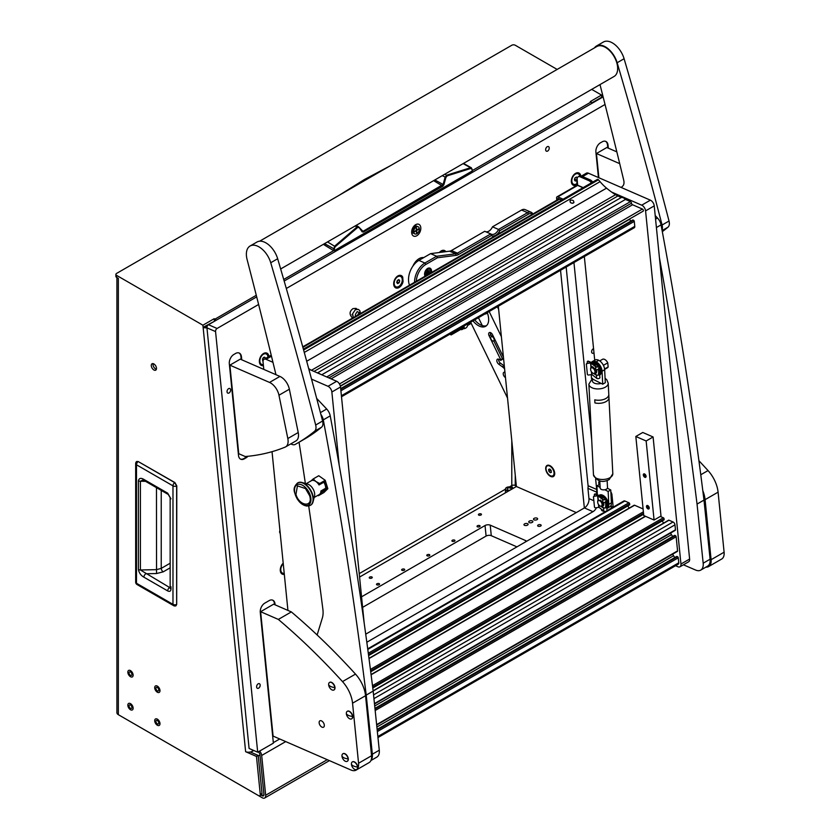 <?xml version="1.0" encoding="UTF-8"?>
<svg xmlns="http://www.w3.org/2000/svg" width="840" height="840" viewBox="0 0 840 840"><rect width="100%" height="100%" fill="white"/><g stroke="black" fill="none" stroke-linecap="round" stroke-linejoin="round"><path stroke-width="1.26" d="M158.781 723.02A2.026 1.166 -120 0 0 157.899 720.982A2.026 1.166 -120 0 0 156.334 720.447A2.026 1.166 -120 0 0 155.915 721.371A2.026 1.166 -120 0 0 156.807 723.408A2.026 1.166 -120 0 0 158.361 723.944A2.026 1.166 -120 0 0 158.781 723.02M154.707 720.668A3.738 2.163 -120 0 0 156.334 724.427A3.738 2.163 -120 0 0 159.222 725.435A3.738 2.163 -120 0 0 159.989 723.723A3.738 2.163 -120 0 0 158.361 719.964A3.738 2.163 -120 0 0 155.484 718.956A3.738 2.163 -120 0 0 154.707 720.668A3.738 2.163 -120 0 0 156.334 724.427A3.738 2.163 -120 0 0 159.222 725.435A3.738 2.163 -120 0 0 159.989 723.723A3.738 2.163 -120 0 0 158.361 719.964A3.738 2.163 -120 0 0 155.484 718.956A3.738 2.163 -120 0 0 154.707 720.668M158.781 689.997A2.026 1.166 -120 0 0 157.899 687.96A2.026 1.166 -120 0 0 156.334 687.425A2.026 1.166 -120 0 0 155.915 688.349A2.026 1.166 -120 0 0 156.807 690.385A2.026 1.166 -120 0 0 158.361 690.921A2.026 1.166 -120 0 0 158.781 689.997M154.707 687.645A3.738 2.163 -120 0 0 156.334 691.404A3.738 2.163 -120 0 0 159.222 692.412A3.738 2.163 -120 0 0 159.989 690.7A3.738 2.163 -120 0 0 158.361 686.942A3.738 2.163 -120 0 0 155.484 685.933A3.738 2.163 -120 0 0 154.707 687.645A3.738 2.163 -120 0 0 156.334 691.404A3.738 2.163 -120 0 0 159.222 692.412A3.738 2.163 -120 0 0 159.989 690.7A3.738 2.163 -120 0 0 158.361 686.942A3.738 2.163 -120 0 0 155.484 685.933A3.738 2.163 -120 0 0 154.707 687.645M131.911 674.489A2.026 1.166 -120 0 0 131.03 672.452A2.026 1.166 -120 0 0 129.476 671.916A2.026 1.166 -120 0 0 129.055 672.84A2.026 1.166 -120 0 0 129.938 674.877A2.026 1.166 -120 0 0 131.492 675.413A2.026 1.166 -120 0 0 131.911 674.489M127.838 672.137A3.738 2.163 -120 0 0 129.476 675.896A3.738 2.163 -120 0 0 132.352 676.904A3.738 2.163 -120 0 0 133.13 675.192A3.738 2.163 -120 0 0 131.492 671.423A3.738 2.163 -120 0 0 128.614 670.425A3.738 2.163 -120 0 0 127.838 672.137A3.738 2.163 -120 0 0 129.476 675.896A3.738 2.163 -120 0 0 132.352 676.904A3.738 2.163 -120 0 0 133.13 675.192A3.738 2.163 -120 0 0 131.492 671.423A3.738 2.163 -120 0 0 128.614 670.425A3.738 2.163 -120 0 0 127.838 672.137M131.911 707.511A2.026 1.166 -120 0 0 131.03 705.474A2.026 1.166 -120 0 0 129.476 704.939A2.026 1.166 -120 0 0 129.055 705.863A2.026 1.166 -120 0 0 129.938 707.9A2.026 1.166 -120 0 0 131.492 708.435A2.026 1.166 -120 0 0 131.911 707.511M127.838 705.159A3.738 2.163 -120 0 0 129.476 708.918A3.738 2.163 -120 0 0 132.352 709.926A3.738 2.163 -120 0 0 133.13 708.215A3.738 2.163 -120 0 0 131.492 704.445A3.738 2.163 -120 0 0 128.614 703.448A3.738 2.163 -120 0 0 127.838 705.159A3.738 2.163 -120 0 0 129.476 708.918A3.738 2.163 -120 0 0 132.352 709.926A3.738 2.163 -120 0 0 133.13 708.215A3.738 2.163 -120 0 0 131.492 704.445A3.738 2.163 -120 0 0 128.614 703.448A3.738 2.163 -120 0 0 127.838 705.159M510.353 489.993A2.026 1.166 180 0 1 508.263 490.077A2.026 1.166 180 0 1 507.171 489.038A2.026 1.166 180 0 1 507.759 488.219A2.026 1.166 180 0 1 509.964 487.967A2.026 1.166 180 0 1 511.214 489.038A2.026 1.166 180 0 1 510.846 489.709M508.358 491.148A3.738 2.163 180 0 1 505.449 489.038A3.738 2.163 180 0 1 506.552 487.515A3.738 2.163 180 0 1 510.227 486.969A3.738 2.163 180 0 1 512.831 488.565M156.482 368.456A3.675 2.121 -120 0 0 154.875 364.76A3.675 2.121 -120 0 0 152.04 363.772A3.675 2.121 -120 0 0 151.284 365.453A3.675 2.121 -120 0 0 152.891 369.159A3.675 2.121 -120 0 0 155.726 370.146A3.675 2.121 -120 0 0 156.482 368.456M153.132 363.647A3.675 2.121 -120 0 0 153.017 364.455A3.675 2.121 -120 0 0 156.366 369.264M202.902 325.206L116.623 275.394L116.623 277.399L118.356 278.397L118.356 714.693L258.552 795.638A2.447 1.418 -120 0 0 259.781 795.753A2.447 1.418 -120 0 0 260.284 794.63A2.447 1.418 -120 0 0 260.274 794.377L256.473 756.431L245.627 751.706L202.902 325.206L214.168 318.707L214.946 319.158A4.904 2.835 60 0 1 216.269 320.219M259.781 795.753L261.513 794.755A2.447 1.418 -120 0 0 262.017 793.632A2.447 1.418 -120 0 0 262.007 793.38L258.206 755.433L250.341 752.01M258.163 751.926A2.447 1.418 -120 0 1 259.959 754.719L263.949 794.504A2.447 1.418 -120 0 1 263.456 795.879A2.447 1.418 -120 0 1 262.227 795.753L260.998 795.05M285.716 741.594L261.681 755.465L265.671 795.249L327.264 759.686M214.798 321.069L203.112 327.338A4.904 2.468 -5.7 0 0 206.945 327.779M214.379 320.828L214.168 318.707M265.671 795.249A4.904 2.835 -120 0 1 264.684 798A4.904 2.835 -120 0 1 262.227 797.759L121.821 716.688A4.904 2.835 -120 0 0 121.821 716.688M259.99 754.992L258.258 756M116.623 275.394A2.447 1.418 0 0 1 115.899 274.397A2.447 1.418 0 0 1 116.623 273.399L511.791 45.245A2.447 1.418 0 0 1 515.256 45.245L557.151 69.426M513.219 488.344A2.447 1.418 60 0 1 511.791 485.541A2.447 1.418 180 0 1 515.256 485.541L515.256 475.146M592.368 103.079A4.904 2.835 -120 0 0 591.045 102.008L590.279 101.567L601.534 95.056L591.707 89.386M601.534 95.056L601.755 97.188L592.063 102.774M516.359 486.181L515.256 485.541M118.356 714.693A4.904 2.835 180 0 1 116.918 712.688L116.918 277.568M256.473 756.431L258.206 755.433M116.623 277.399A2.447 1.418 180 0 1 115.899 276.392L115.899 274.397M204.845 326.34A2.447 1.228 -5.7 0 0 207.123 326.498M252.41 749.9L252.536 751.212A4.904 2.468 174.3 0 1 245.627 751.706M252.536 751.212L253.775 750.498M261.681 755.465A4.904 2.835 -120 0 0 259.613 751.086M138.484 461.664L136.657 461.496L138.191 461.538L174.667 482.601A2.814 1.628 120 0 0 172.977 485.856A2.814 1.628 180 0 0 176.642 486.014L174.667 482.601L176.642 486.014L176.642 604.496L175.907 605.84L176.642 604.59M167.696 590.919L143.903 577.175C140.952 575.537 139.125 572.985 138.401 569.51L138.401 480.753C139.125 478.107 140.952 477.666 143.903 479.441L167.674 493.164L170.982 498.855A2.814 1.628 180 0 1 170.163 497.7L170.163 587.905A2.814 1.628 0 0 0 170.982 589.061C170.793 591.245 169.701 591.864 167.696 590.919A2.814 1.628 -60 0 1 169.628 587.506L140.396 569.982L140.396 481.226L142.716 480.081M167.674 493.164A2.814 1.628 120 0 0 168.263 494.456L170.163 497.7M143.903 479.441A2.814 1.628 120 0 0 144.48 480.721L168.263 494.456M138.401 480.753A2.814 1.628 -0 0 0 140.396 481.226L145.53 481.331M138.401 569.51A2.814 1.628 0 0 0 140.396 569.982L156.471 569.657L161.228 568.386L170.163 563.231M143.903 577.175A2.814 1.628 -60 0 1 145.824 573.762L156.534 573.542L163.222 571.841A2.814 1.512 60 0 1 161.228 568.386L161.228 490.392M170.163 587.58L169.628 587.506L170.163 587.328M449.862 334.205L451.132 334.94L451.132 333.48M471.23 323.526L470.883 322.749M451.132 334.94L460.824 329.343M467.596 325.427L470.883 323.526M504.609 368.897A9.807 5.659 -120 0 0 502.299 366.744L498.719 364.171A3.066 1.764 60 0 1 497.28 362.397A3.066 1.764 60 0 1 497.448 359.195A3.066 1.764 60 0 1 499.244 359.51L500.703 360.36L500.735 359.719L489.111 335.822A3.066 1.764 60 0 1 489.29 332.619A3.066 1.764 60 0 1 492.524 334.719L503.433 357.137M498.593 359.153A3.066 1.764 -120 0 0 499.013 361.399A3.066 1.764 -120 0 0 500.451 363.174L504.031 365.747L502.299 366.744M505.481 377.591L505.124 377.339A3.066 1.764 60 0 1 503.685 375.554A3.066 1.764 60 0 1 503.853 372.351A3.066 1.764 60 0 1 504.956 372.298M487.011 312.753A6.5 3.748 60 0 1 486.098 313.75L487.043 313.194A6.5 3.748 -120 0 0 487.368 312.974M486.098 313.75A6.5 3.748 60 0 1 484.775 314.044M487.231 312.627A14.71 8.495 60 0 1 485.636 326.298A14.71 8.495 60 0 1 472.994 320.849M470.631 322.214L507.538 398.076M501.386 336.672L489.153 311.524M474.726 319.851A14.71 8.495 -120 0 0 486.444 325.71M498.645 309.372L497.385 306.768M504.966 372.467A3.066 1.764 -120 0 0 505.092 373.716M490.423 332.588A3.066 1.764 -120 0 0 490.844 334.824L491.631 336.441M493.784 340.862L502.467 358.722L500.735 359.719M502.079 359.3L502.467 358.722M478.443 317.699L482.286 325.594M491.348 336.62A2.447 1.418 60 0 1 493.721 338.237A2.447 1.418 60 0 1 493.647 340.935A2.447 1.418 60 0 1 493.49 341.008A2.447 1.418 60 0 1 491.117 339.392A2.447 1.418 60 0 1 491.19 336.693A2.447 1.418 60 0 1 491.348 336.62M472.395 170.73L471.398 167.811L470.526 167.727L472.038 169.008L472.217 171.003L334.446 250.551L334.268 248.976L324.555 243.621M323.358 244.314A367.668 212.268 180 0 0 333.575 250.541L334.446 250.551M333.575 250.541L334.572 246.225L327.516 241.91M463.124 163.622L470.526 167.727L446.828 175.151L445.116 177.219L443.1 184.496L443.898 184.706L445.914 177.429L447.185 175.865L470.852 168.452L472.038 169.439M434.805 179.97A326.875 188.716 0 0 1 443.1 184.496L362.985 231.347L358.827 227.041L362.197 231.872L363.416 232.029L442.858 186.165L443.898 184.706M339.045 195.353L364.308 179.582L390.296 165.764M334.268 248.976L335.097 246.834L334.572 246.225L356.927 227.052L358.88 227.682L358.827 227.041L358.88 227.682M470.526 167.727L470.852 168.452M442.27 175.665L445.914 177.429M363.416 232.029L362.156 231.231L362.197 231.872M355.12 225.971L356.927 227.052L358.522 226.769L362.324 231.378M447.185 175.865L444.938 174.122M552.877 475.797A5.702 3.287 -120 0 0 553.046 469.529A5.702 3.287 -120 0 0 547.544 465.769A5.702 3.287 -120 0 0 547.176 465.927A5.702 3.287 -120 0 0 547.008 472.206A5.702 3.287 -120 0 0 552.51 475.965A5.702 3.287 -120 0 0 552.877 475.797L553.35 475.524A5.702 3.287 -120 0 0 554.537 472.92A5.702 3.287 -120 0 0 554.222 470.935M551.208 470.484L549.822 469.024L548.635 469.413L548.846 471.251L550.242 472.7L551.418 472.322L550.841 470.096L548.846 471.251M551.387 472.038L550.242 472.7M464.279 325.889A2.531 1.46 120 0 0 465.864 327.999L465.486 328.219A3.066 1.764 -60 0 1 463.953 328.367A3.066 1.764 -60 0 1 463.365 326.413M467.596 323.967A3.066 1.764 -60 0 1 467.649 324.461A3.066 1.764 -60 0 1 467.639 324.702M465.486 328.219L465.864 327.999A2.531 1.46 120 0 0 467.649 324.901A2.531 1.46 120 0 0 467.439 324.051M462.661 326.812A3.066 1.764 120 0 0 463.292 327.989L463.953 328.367M462.609 329.301L461.475 329.711L460.845 328.556A4.904 2.835 120 0 0 462.2 329.207M460.688 327.957A4.715 2.72 120 0 0 461.423 328.818A4.715 2.72 120 0 0 461.601 328.902M459.554 328.608L461.475 329.711M420.788 227.577A6.437 4.137 113.5 0 0 418.814 224.311A6.437 4.137 113.5 0 0 413.847 226.254A6.437 4.137 113.5 0 0 411.695 232.838A6.437 4.137 113.5 0 0 413.669 236.103A6.437 4.137 113.5 0 0 418.635 234.161A6.437 4.137 113.5 0 0 420.788 227.577M549.213 147.861A2.51 1.617 113.5 0 0 548.436 146.58A2.51 1.617 113.5 0 0 546.504 147.347A2.51 1.617 113.5 0 0 545.664 149.909A2.51 1.617 113.5 0 0 546.43 151.19A2.51 1.617 113.5 0 0 548.373 150.434A2.51 1.617 113.5 0 0 549.213 147.861M230.601 389.802A2.51 1.617 113.5 0 0 229.824 388.521A2.51 1.617 113.5 0 0 227.882 389.288A2.51 1.617 113.5 0 0 227.041 391.85A2.51 1.617 113.5 0 0 227.819 393.131A2.51 1.617 113.5 0 0 229.751 392.364A2.51 1.617 113.5 0 0 230.601 389.802M260.169 684.978A2.51 1.617 113.5 0 0 259.392 683.697A2.51 1.617 113.5 0 0 257.46 684.453A2.51 1.617 113.5 0 0 256.62 687.025A2.51 1.617 113.5 0 0 257.387 688.307A2.51 1.617 113.5 0 0 259.329 687.54A2.51 1.617 113.5 0 0 260.169 684.978M445.83 251.674A6.741 4.337 113.5 0 0 439.929 251.895A6.741 4.337 113.5 0 0 439.362 252.504M402.696 277.022A6.741 4.337 113.5 0 0 396.606 276.917A6.741 4.337 113.5 0 0 393.687 283.616A6.741 4.337 113.5 0 0 393.719 284.477A6.741 4.337 113.5 0 0 398.044 287.973A6.741 4.337 113.5 0 0 403.064 281.62L402.822 279.216A24.507 15.771 113.5 0 1 402.696 277.022L403.064 281.62M283.206 563.188A6.741 4.337 113.5 0 0 283.185 563.199A6.741 4.337 113.5 0 0 280.276 569.898A6.741 4.337 113.5 0 0 280.308 570.749A6.741 4.337 113.5 0 0 284.319 574.329M580.828 175.886A6.741 4.337 113.5 0 0 574.255 174.353A6.741 4.337 113.5 0 0 571.337 181.041A6.741 4.337 113.5 0 0 571.368 181.902A6.741 4.337 113.5 0 0 577.143 184.684M268.926 356.475A6.741 4.337 113.5 0 0 262.279 354.469A6.741 4.337 113.5 0 0 259.361 361.169A6.741 4.337 113.5 0 0 259.392 362.019A6.741 4.337 113.5 0 0 263.403 365.6M593.975 352.79A2.447 1.575 -66.5 0 1 592.379 353.231A2.447 1.575 -66.5 0 1 591.623 351.992A2.447 1.575 -66.5 0 1 593.565 348.695M280.203 533.243A2.447 1.575 -66.5 0 1 279.647 532.109A2.447 1.575 -66.5 0 1 279.93 530.481M258.615 304.479L217.077 328.471A2.447 1.575 113.5 0 0 215.554 331.58L206.945 327.831A2.447 1.575 -66.5 0 1 208.467 324.723L256.694 296.877M284.161 281.022L603.12 96.873M206.945 327.831L249.091 748.45L257.691 752.199L215.554 331.58M365.715 634.169L584.399 507.917A7.35 4.736 113.5 0 0 588.956 498.593L587.937 488.344A7.35 4.736 113.5 0 0 588.084 485.719L566.171 267.057M241.752 359.793L241.447 356.769A7.35 4.736 113.5 0 0 239.19 353.031A7.35 4.736 113.5 0 0 235.62 353.451L233.888 354.449A7.35 4.736 113.5 0 0 229.32 363.772L238.508 455.49A7.35 4.736 113.5 0 0 240.765 459.228A7.35 4.736 113.5 0 0 244.335 458.819L246.078 457.81A7.35 4.736 113.5 0 0 247.936 456.278M608.328 148.155L608.024 145.131A7.35 4.736 113.5 0 0 605.755 141.393A7.35 4.736 113.5 0 0 602.196 141.813L600.453 142.81A7.35 4.736 113.5 0 0 595.896 152.135L598.437 177.555M605.042 104.475L286.314 288.488M275.1 604.832L275.016 603.918A7.35 4.736 113.5 0 0 272.748 600.18A7.35 4.736 113.5 0 0 269.178 600.6L264.841 603.099A7.35 4.736 113.5 0 0 260.274 612.423L273.378 743.148L257.691 752.199M412.87 266.175A12.254 7.886 -66.5 0 1 423.717 257.597M596.778 494.54L596.537 492.093A7.35 4.736 113.5 0 0 596.683 489.457L595.623 478.894M591.686 439.604L573.951 262.563M366.818 642.243L592.998 511.665A7.35 4.736 113.5 0 0 596.495 507.675M596.537 492.093L587.937 488.344M273.326 742.644L279.699 738.969M607.813 147.934L607.509 144.91A7.35 4.736 113.5 0 0 605.493 141.288M241.238 359.572L240.933 356.548A7.35 4.736 113.5 0 0 238.928 352.926M240.513 459.102A7.35 4.736 113.5 0 0 243.821 458.588L245.553 457.59A7.35 4.736 113.5 0 0 247.128 456.351M274.586 604.611L274.491 603.698A7.35 4.736 113.5 0 0 272.486 600.075M549.665 465.518A6.374 3.675 -120 0 0 545.738 469.046A6.374 3.675 -120 0 0 550.756 476.48A6.374 3.675 -120 0 0 554.715 473.592A6.374 3.675 -120 0 0 550.211 465.791A6.374 3.675 -120 0 0 549.665 465.518M498.33 306.222L516.39 486.507L576.293 512.6M560.543 270.302L584.346 507.938M415.695 224.668A6.132 3.938 -66.5 0 1 415.884 225.666A6.132 3.938 -66.5 0 1 415.916 226.338M414.309 225.761A4.106 2.635 -66.5 0 1 414.456 226.496A4.106 2.635 -66.5 0 1 414.477 227.115M412.776 231.021A4.106 2.635 -66.5 0 1 411.663 231.819M413.185 232.607A6.132 3.938 -66.5 0 1 411.81 233.583M416.272 227.598L416.252 230.171L414.404 231.829L416.315 230.8L416.64 233.1L416.84 230.507L418.688 228.847L416.766 229.877L416.272 227.598M418.11 226.748L417.249 226.37A3.927 2.52 113.5 0 0 415.349 226.59A3.927 2.52 113.5 0 0 412.965 230.286A3.927 2.52 113.5 0 0 414.12 233.562L414.981 233.929A3.927 2.52 113.5 0 0 416.882 233.709A3.927 2.52 113.5 0 0 419.255 230.024A3.927 2.52 113.5 0 0 418.11 226.748A3.927 2.52 113.5 0 0 416.209 226.968A3.927 2.52 113.5 0 0 413.826 230.654A3.927 2.52 113.5 0 0 414.981 233.929M414.887 226.905A2.94 1.89 113.5 0 0 414.572 227.062A2.94 1.89 113.5 0 0 412.902 231.462M416.766 229.877L416.073 227.84M416.493 232.607L416.315 230.276L418.257 229.016M416.315 230.276L416.84 230.507M414.32 231.43L416.315 230.8M431.393 272.58A4.904 3.15 113.5 0 0 430.017 268.17A4.904 3.15 113.5 0 0 427.644 268.443A4.904 3.15 113.5 0 0 425.082 276.224M485.825 231.767A7.35 4.736 113.5 0 0 492.492 226.821L521.545 210.042A7.35 4.736 -66.5 0 1 525.115 209.622L531.143 212.247A7.35 4.736 -66.5 0 1 532.865 213.99M492.492 226.821L498.519 229.435L527.572 212.667A7.35 4.736 -66.5 0 1 531.143 212.247M414.54 282.303A16.548 10.647 -66.5 0 1 424.904 263.025L436.611 256.252L455.606 253.806A7.35 4.736 113.5 0 0 457.422 253.166L490.76 233.919A7.35 4.736 113.5 0 0 491.284 234.203A7.35 4.736 113.5 0 0 498.519 229.435L499.853 230.654A8.579 5.523 -66.5 0 1 491.358 235.557L458.388 254.594A8.579 5.523 -66.5 0 1 456.267 255.35L437.43 257.775L425.87 264.453A15.319 9.86 113.5 0 0 416.294 281.295M532.319 214.305A6.132 3.938 113.5 0 0 528.538 214.095L499.853 230.654M425.87 264.453L424.904 263.025L418.877 260.4L430.594 253.638L436.611 256.252L437.43 257.775M430.594 253.638L449.589 251.181A7.35 4.736 113.5 0 0 451.406 250.541L484.743 231.294L490.76 233.919L491.358 235.557M418.877 260.4A16.548 10.647 113.5 0 0 409.511 285.212M532.277 520.905A2.079 1.05 -5.7 0 0 529.966 520.853A2.079 1.05 -5.7 0 0 528.728 521.966A2.079 1.05 -5.7 0 0 529.326 522.606A2.079 1.05 -5.7 0 0 531.647 522.648A2.079 1.05 -5.7 0 0 532.875 521.545A2.079 1.05 -5.7 0 0 532.277 520.905M537.043 518.154A2.079 1.05 -5.7 0 0 534.734 518.101A2.079 1.05 -5.7 0 0 533.495 519.204A2.079 1.05 -5.7 0 0 534.093 519.855A2.079 1.05 -5.7 0 0 536.413 519.897A2.079 1.05 -5.7 0 0 537.642 518.794A2.079 1.05 -5.7 0 0 537.043 518.154M527.51 523.656A2.079 1.05 -5.7 0 0 525.2 523.604A2.079 1.05 -5.7 0 0 523.961 524.716A2.079 1.05 -5.7 0 0 524.559 525.357A2.079 1.05 -5.7 0 0 526.88 525.399A2.079 1.05 -5.7 0 0 528.108 524.297A2.079 1.05 -5.7 0 0 527.51 523.656M538.146 526.229A1.774 0.892 174.3 0 1 537.631 525.672A1.774 0.892 174.3 0 1 538.692 524.738A1.774 0.892 174.3 0 1 540.666 524.769A1.774 0.892 174.3 0 1 541.17 525.326A1.774 0.892 174.3 0 1 540.12 526.27A1.774 0.892 174.3 0 1 538.146 526.229M477.488 525.745A1.533 0.766 174.3 0 1 479.115 525.452A1.533 0.766 174.3 0 1 480.092 526.061A1.533 0.766 174.3 0 1 479.64 526.68A1.533 0.766 174.3 0 1 478.013 526.974A1.533 0.766 174.3 0 1 477.036 526.365A1.533 0.766 174.3 0 1 477.488 525.745M452.361 540.256A1.533 0.766 174.3 0 1 453.989 539.962A1.533 0.766 174.3 0 1 454.955 540.572A1.533 0.766 174.3 0 1 454.503 541.191A1.533 0.766 174.3 0 1 452.886 541.485A1.533 0.766 174.3 0 1 451.909 540.876A1.533 0.766 174.3 0 1 452.361 540.256M427.224 554.757A1.533 0.766 174.3 0 1 428.852 554.463A1.533 0.766 174.3 0 1 429.828 555.082A1.533 0.766 174.3 0 1 429.377 555.702A1.533 0.766 174.3 0 1 427.749 555.996A1.533 0.766 174.3 0 1 426.772 555.387A1.533 0.766 174.3 0 1 427.224 554.757M402.098 569.268A1.533 0.766 174.3 0 1 403.725 568.974A1.533 0.766 174.3 0 1 404.691 569.583A1.533 0.766 174.3 0 1 404.25 570.213A1.533 0.766 174.3 0 1 402.623 570.497A1.533 0.766 174.3 0 1 401.646 569.888A1.533 0.766 174.3 0 1 402.098 569.268M376.961 583.779A1.533 0.766 174.3 0 1 378.588 583.485A1.533 0.766 174.3 0 1 379.565 584.094A1.533 0.766 174.3 0 1 379.113 584.714A1.533 0.766 174.3 0 1 377.486 585.008A1.533 0.766 174.3 0 1 376.509 584.399A1.533 0.766 174.3 0 1 376.961 583.779M478.874 514.059A1.533 0.766 174.3 0 1 480.501 513.765A1.533 0.766 174.3 0 1 481.467 514.374A1.533 0.766 174.3 0 1 481.016 514.994A1.533 0.766 174.3 0 1 479.399 515.288A1.533 0.766 174.3 0 1 478.422 514.678A1.533 0.766 174.3 0 1 478.874 514.059M369.673 577.101A1.533 0.766 174.3 0 1 371.301 576.807A1.533 0.766 174.3 0 1 372.278 577.416A1.533 0.766 174.3 0 1 371.826 578.036A1.533 0.766 174.3 0 1 370.199 578.329A1.533 0.766 174.3 0 1 369.233 577.721A1.533 0.766 174.3 0 1 369.673 577.101M526.47 541.359A3.675 1.848 -5.7 0 0 525.483 540.509L490.224 525.147A3.675 1.848 -5.7 0 0 485.037 525.525L361.546 596.82M359.572 577.049L516.39 486.507M362.607 607.362L486.098 536.067A3.675 1.848 174.3 0 1 491.274 535.689L516.936 546.861M599.938 483.641A12.254 7.077 -120 0 0 599.718 483.525L599.907 483.011M599.802 481.079L599.728 481.12A3.349 1.691 -5.7 0 0 598.752 482.486A3.349 1.691 -5.7 0 0 599.351 483.326M601.429 509.229L601.493 509.891A3.349 1.691 -5.7 0 0 602.101 510.731L602.458 510.919A12.254 7.077 -120 0 0 604.453 511.382M611.289 508.242A3.675 2.121 -120 0 0 611.352 507.171L611.142 505.071M607.477 487.945L607.992 488.555M610.859 491.999A3.675 2.121 60 0 1 611.929 494.707L611.016 495.233M611.352 507.171L613.085 506.173L611.929 494.707M613.085 506.173A3.675 2.121 60 0 1 613.022 507.245M597.712 501.827A3.833 2.216 60 0 1 597.702 501.512A3.833 2.216 60 0 1 597.817 500.661A3.833 2.216 60 0 1 598.49 499.758M602.301 501.931A3.833 2.216 60 0 1 602.994 505.481A3.833 2.216 60 0 1 602.322 506.384A3.833 2.216 60 0 1 601.073 506.489M603.655 502.877A3.833 2.216 60 0 1 603.74 505.05A3.833 2.216 60 0 1 603.067 505.953L602.322 506.384M601.976 505.323A3.098 1.785 -120 0 0 600.526 501.322A3.098 1.785 -120 0 0 597.797 501.417A3.098 1.785 -120 0 0 597.702 502.11A3.098 1.785 -120 0 0 599.886 505.901A3.098 1.785 -120 0 0 601.976 505.323M599.886 505.901L600.411 506.195A3.833 2.216 60 0 1 600.138 506.027M594.468 495.978A1.228 0.704 -120 0 1 594.457 495.894L594.352 494.844A1.228 0.704 -120 0 1 595.109 494.161L605 498.467A1.228 0.619 174.3 0 1 605.346 498.844A1.228 0.619 174.3 0 1 604.475 499.538A1.228 0.619 174.3 0 1 603.078 499.359L598.29 495.579L594.605 496.199A1.228 1.05 159.3 0 0 593.513 497.427L594.468 506.982A1.228 1.05 159.3 0 0 595.77 507.801L599.025 507.329L603.813 511.119A1.712 0.861 -5.7 0 0 604.075 511.266A1.712 0.861 -5.7 0 0 605.986 511.308M601.839 506.552L603.939 507.938C605.619 508.137 606.26 507.832 605.85 507.024L606.69 507.308L603.771 508.221L600.873 506.352M600.243 500.052L603.225 502.709L606.154 501.963L605.65 501.312M594.605 496.199L597.87 495.737L602.658 499.517A1.712 0.861 -5.7 0 0 602.921 499.674A1.712 0.861 -5.7 0 0 604.821 499.706A1.712 0.861 -5.7 0 0 605.84 498.803A1.712 0.861 -5.7 0 0 605.346 498.267L595.455 493.962A1.228 0.704 60 0 0 594.794 494.099M593.513 497.427L594.468 506.982M605.776 502.582A6.132 3.539 60 0 1 605.776 502.593L606.071 505.544A6.132 3.539 60 0 1 605.892 506.257L606.69 507.308L605.546 506.457A6.132 3.539 -120 0 0 605.42 502.772M606.848 510.804A1.712 0.861 -5.7 0 0 606.995 510.394L606.69 507.276M605.85 507.024L606.69 507.308M593.418 497.196A1.228 1.05 -20.7 0 1 594.521 495.968M605.976 506.625A6.374 3.675 -120 0 0 605.892 502.478M605.966 500.084A7.35 4.242 60 0 1 606.722 507.612M606.753 507.896L606.858 507.832A7.35 4.242 -120 0 0 605.819 497.816A7.35 4.242 -120 0 0 599.508 495.096L598.889 495.453M598.93 495.474A7.35 4.242 60 0 1 604.38 497.847M265.703 353.724A5.702 3.665 113.5 0 0 262.048 354.69A5.702 3.665 113.5 0 1 265.703 353.724L266.175 353.934A5.702 3.665 113.5 0 0 261.786 355.667A5.702 3.665 113.5 0 0 259.875 361.483A5.702 3.665 113.5 0 0 261.628 364.381A5.702 3.665 113.5 0 0 263.298 364.507A5.702 3.665 113.5 0 1 261.628 364.381L261.156 364.182A5.702 3.665 113.5 0 1 259.403 361.284A5.702 3.665 113.5 0 1 259.371 360.843A5.702 3.665 113.5 0 0 261.156 364.182L261.628 364.381A5.702 3.665 113.5 0 1 260.169 358.722A5.702 3.665 113.5 0 1 266.175 353.934L265.703 353.724M267.928 356.832A5.702 3.665 113.5 0 0 266.175 353.934A5.702 3.665 113.5 0 1 267.95 357.031A5.702 3.665 113.5 0 0 267.928 356.832M265.22 358.606L265.115 357.494L263.718 357.336L262.51 358.995L262.7 360.822L262.993 358.008L264.495 357.147L265.325 358.544M263.267 357.966L262.563 359.499M280.287 569.573A5.702 3.665 113.5 0 0 280.308 570.014A5.702 3.665 113.5 0 0 282.062 572.912A5.702 3.665 113.5 0 0 282.303 572.996M283.258 563.787A5.702 3.665 113.5 0 0 280.781 570.213A5.702 3.665 113.5 0 0 282.534 573.111A5.702 3.665 113.5 0 0 284.214 573.237M283.626 567.441L283.846 569.583M577.909 173.722A5.702 3.665 113.5 0 0 577.678 173.607A5.702 3.665 113.5 0 0 574.025 174.573M579.768 175.917A5.702 3.665 113.5 0 0 578.151 173.817A5.702 3.665 113.5 0 0 572.145 178.605A5.702 3.665 113.5 0 0 573.605 184.265A5.702 3.665 113.5 0 0 577.017 183.498M571.347 180.726A5.702 3.665 113.5 0 0 573.132 184.054A5.702 3.665 113.5 0 0 573.374 184.149M577.259 178.028L576.471 177.03L574.97 177.891L574.381 179.907L575.284 181.052L576.744 180.222M575.726 177.45L577.238 178.112M574.497 179.508L575.284 177.713M574.812 179.329L576.744 180.169M443.594 251.276A5.702 3.665 113.5 0 0 443.363 251.16A5.702 3.665 113.5 0 0 439.709 252.126M444.538 251.832A5.702 3.665 113.5 0 0 443.835 251.37A5.702 3.665 113.5 0 0 440.097 252.41M400.26 276.297A5.702 3.665 113.5 0 0 400.029 276.181A5.702 3.665 113.5 0 0 396.375 277.147M401.961 282.041A5.702 3.665 113.5 0 0 400.502 276.381A5.702 3.665 113.5 0 0 394.495 281.169A5.702 3.665 113.5 0 0 395.955 286.829A5.702 3.665 113.5 0 0 401.961 282.041M393.697 283.29A5.702 3.665 113.5 0 0 395.483 286.629A5.702 3.665 113.5 0 0 395.724 286.713M398.822 279.594L397.32 280.466L396.721 282.471L397.635 283.626L399.137 282.755L399.725 280.739L398.822 279.594M398.076 280.024L399.725 280.739M396.848 282.072L397.635 280.276M397.152 281.894L399.137 282.755M357.714 315.116A2.447 1.575 -66.5 0 1 359.131 313.12A2.447 1.575 -66.5 0 1 360.318 312.984A2.447 1.575 -66.5 0 1 360.769 313.352M357.767 315.084A2.394 1.533 -66.5 0 1 359.131 313.173A2.394 1.533 -66.5 0 1 360.717 313.383M430.511 273.084A3.801 2.447 113.5 0 0 430.773 271.593A3.801 2.447 113.5 0 0 427.739 269.388A3.801 2.447 113.5 0 0 425.555 272.433A3.801 2.447 113.5 0 0 425.964 275.709M425.418 276.024A4.295 2.761 -66.5 0 1 424.862 272.328A4.295 2.761 -66.5 0 1 427.35 268.821A4.295 2.761 -66.5 0 1 429.429 268.579A4.295 2.761 -66.5 0 1 430.773 271.31A4.295 2.761 -66.5 0 1 430.773 271.457M428.589 274.197L429.356 270.69L427.854 270.575L426.605 272.99L426.772 274.627L427.886 274.606M426.836 273.609L427.812 271.593M427.77 271.572L429.503 272.328L427.57 270.963M655.211 215.576L657.5 218.012A8.579 4.956 60 0 1 661.049 224.868A3676.68 2122.743 60 0 1 703.983 500.084L697.043 504.084A3676.68 2122.743 60 0 0 659.432 257.743M683.413 564.795L695.667 570.066A12.254 7.077 -120 0 0 700.707 570.129A12.254 7.077 -120 0 0 703.175 563.21L697.043 504.084M703.175 563.21L710.105 559.209L703.983 500.084M710.105 559.209A12.254 7.077 60 0 1 707.637 566.129L700.707 570.129M317.131 634.977L322.361 617.936A24.507 14.154 -120 0 0 322.885 609.315A4902.24 2830.328 -120 0 0 308.711 505.953M305.371 483.462A4902.24 2830.328 -120 0 0 299.04 442.239M316.669 398.391L326.676 409.007A8.579 4.956 60 0 1 330.225 415.874A3676.68 2122.743 60 0 1 373.159 691.078L366.219 695.09A3676.68 2122.743 60 0 0 323.295 419.874L330.225 415.874M320.869 414.382A8.579 4.956 60 0 1 323.295 419.874M371.154 759.99A12.254 7.077 -120 0 0 372.351 754.215L366.219 695.09M372.351 754.215L379.281 750.215L373.159 691.078M379.281 750.215A12.254 7.077 60 0 1 376.814 757.124L370.933 760.515M675.56 565.73L677.933 566.759A4.904 2.835 -120 0 0 679.959 566.79A4.904 2.835 -120 0 0 680.957 564.039L645.572 210.893A4.904 2.835 -120 0 0 641.707 205.18L611.615 192.066M641.707 205.18L650.38 200.172L588.441 173.197L582.593 176.578M577.133 178.784A4.904 2.835 -120 0 0 576.765 180.915L577.238 185.651M584.336 256.567L594.72 360.213M680.957 564.039L689.619 559.041L654.234 205.884L645.572 210.893M581.406 176.064L586.415 173.166A4.904 2.835 60 0 1 588.441 173.197M650.38 200.172A4.904 2.835 60 0 1 654.234 205.884M689.619 559.041A4.904 2.835 60 0 1 688.632 561.792L679.959 566.79M339.192 465.203L331.863 392.007A4.904 2.835 -120 0 0 327.999 386.295L336.661 381.286L308.847 369.169M327.999 386.295L311.524 379.124M272.969 362.324L266.07 359.32A4.904 2.835 -120 0 0 264.043 359.289A4.904 2.835 -120 0 0 263.046 362.04L263.791 369.39M272.034 451.668L287.931 610.428M364.182 623.059L340.526 387.009L331.863 392.007M336.661 381.286A4.904 2.835 60 0 1 340.526 387.009M647.692 505.565A1.964 1.134 -120 0 0 646.874 505.554A1.964 1.134 -120 0 0 646.611 507.234A1.964 1.134 -120 0 0 648.029 508.935A1.964 1.134 -120 0 0 648.837 508.945A1.964 1.134 -120 0 0 649.1 507.266A1.964 1.134 -120 0 0 647.692 505.565M644.522 473.939A1.964 1.134 -120 0 0 643.713 473.928A1.964 1.134 -120 0 0 643.44 475.608A1.964 1.134 -120 0 0 644.857 477.309A1.964 1.134 -120 0 0 645.666 477.32A1.964 1.134 -120 0 0 645.939 475.64A1.964 1.134 -120 0 0 644.522 473.939M653.09 436.968L661.006 516.033L654.077 520.044L643.755 515.539L635.827 436.485L646.149 440.979L653.09 436.968L642.768 432.474L635.827 436.485M654.077 520.044L646.149 440.979M629.433 219.093A3.675 2.121 -120 0 0 629.58 219.303L630.808 221.12M341.502 396.764L634.284 227.724A2.447 1.418 -120 0 0 634.778 226.359L634.284 221.403A0.977 0.567 -120 0 0 633.518 220.259L340.756 389.277M340.694 388.7L632.688 220.122M632.909 219.996L633.518 220.259M368.592 655.494L629.685 504.851L629.685 503.906A0.977 0.567 -120 0 0 628.908 502.761L624.865 501.007A2.447 1.418 -120 0 0 623.857 500.987L367.71 648.869M629.223 508.095L627.774 505.953M643.094 508.935L634.589 505.239A0.977 0.567 -120 0 0 633.99 505.586M372.76 687.939L664.094 519.834L664.094 518.889A0.977 0.567 -120 0 0 663.317 517.745L660.313 516.442M663.631 523.079L662.183 520.937M674.856 530.334A0.977 0.567 -120 0 0 675.465 529.798L674.972 524.843A2.447 1.418 -120 0 0 673.04 521.986L668.997 520.222A0.977 0.567 -120 0 0 668.388 520.569M672.683 536.476L671.454 534.66A3.675 2.121 60 0 1 670.656 533.001M676.977 551.418A0.977 0.567 -120 0 0 677.575 550.883L676.158 536.75A0.977 0.567 -120 0 0 675.392 535.605L674.562 535.479M674.793 557.561L673.565 555.744A3.675 2.121 60 0 1 672.767 554.085M377.969 737.541L678.279 564.165A2.447 1.418 -120 0 0 678.773 562.79L678.279 557.833A0.977 0.567 -120 0 0 677.502 556.689L676.673 556.563M581.469 176.096L580.167 176.841A4.904 2.835 -120 0 0 578.141 176.809L579.442 176.064A4.904 2.835 60 0 1 581.469 176.096L590.216 179.897A4.904 2.835 60 0 1 591.99 181.22L592.788 182.059M591.99 181.22L590.699 181.965L591.486 182.816M590.699 181.965A4.904 2.835 -120 0 0 588.913 180.653L590.216 179.897M580.167 176.841L588.913 180.653M578.141 176.809A4.904 2.835 -120 0 0 577.154 179.56L577.647 185.409L557.802 196.865L563.125 199.185M556.815 200.161L556.595 197.957A1.964 1.134 60 0 1 556.994 196.854L574.319 186.847A1.964 1.134 60 0 1 575.138 186.858M557.981 199.49L557.96 198.45L561.635 200.046M556.994 196.854A1.964 1.134 60 0 1 557.802 196.865M573.352 203.081C570.444 203.27 569.51 202.283 570.549 200.13C573.426 200.025 574.361 201.002 573.352 203.081L573.93 202.429M569.961 200.802L570.549 200.13M597.198 179.802A1.228 0.704 60 0 1 598.448 179.781L600.054 181.671A37.38 21.578 -120 0 0 606.533 188.139L606.553 188.15A73.532 42.452 -120 0 0 615.542 194.702L311.409 370.293M321.741 374.787L625.453 199.447L630.452 201.621A1.344 0.777 60 0 1 631.512 203.185A1.344 0.777 -120 0 0 632.573 204.761L331.055 378.851M572.313 203.333L570.717 202.776M317.447 372.918L621.159 197.568L615.542 194.702M617.715 196.077L314.002 371.417M339.465 383.975L642.432 209.055L632.573 204.761M621.159 197.568A6.132 3.539 60 0 1 625.453 199.447M642.432 209.055A1.228 0.704 60 0 1 643.062 211.208L340.337 385.98L643.146 211.166M320.303 374.168A6.132 3.539 -120 0 0 317.867 373.096M311.105 370.156A73.532 42.452 60 0 1 308.679 368.56M645.466 476.038L644.658 476.511A1.103 0.64 60 0 1 644.133 474.673A1.103 0.64 60 0 1 644.784 476.574L644.837 477.046A1.659 0.956 60 0 0 645.32 477.131L645.824 477.046A1.838 1.06 60 0 1 645.55 477.036M645.466 476.185L644.784 476.574M644.658 476.511L644.648 476.952A1.659 0.956 60 0 1 643.65 475.65A1.659 0.956 60 0 1 643.702 474.327A1.659 0.956 60 0 1 645.519 475.146A1.659 0.956 60 0 1 645.32 477.131M648.638 507.665L647.829 508.137A1.103 0.64 60 0 1 647.304 506.3A1.103 0.64 60 0 1 647.955 508.2L647.997 508.673A1.659 0.956 60 0 0 648.49 508.757L648.995 508.673A1.838 1.06 60 0 1 648.711 508.662M648.627 507.812L647.955 508.2M647.829 508.137L647.819 508.578A1.659 0.956 60 0 1 646.821 507.276A1.659 0.956 60 0 1 646.874 505.953A1.659 0.956 60 0 1 648.679 506.772A1.659 0.956 60 0 1 648.49 508.757M593.061 373.244A3.098 1.785 -120 0 0 594.972 371.522A3.098 1.785 -120 0 0 592.536 367.92A3.098 1.785 -120 0 0 590.615 369.317A3.098 1.785 -120 0 0 592.799 373.107A3.098 1.785 -120 0 0 593.061 373.244A3.833 2.216 60 0 0 593.324 373.401A3.833 2.216 60 0 0 593.649 373.569M595.214 369.138A3.833 2.216 60 0 1 595.235 373.59A3.833 2.216 60 0 1 593.985 373.695M596.6 370.471A3.234 1.869 -120 0 0 596.526 370.072A3.833 2.216 60 0 1 595.928 373.191A3.833 2.216 60 0 1 595.55 373.338M599.739 360.906L602.48 359.331A4.904 2.835 60 0 1 607.74 362.838L608.15 366.923L604.59 368.981M603.414 365.337L607.74 362.838M608.15 366.923A4.904 2.835 60 0 1 607.383 367.815L604.632 369.401M590.625 369.033A3.833 2.216 60 0 1 590.615 368.718A3.833 2.216 60 0 1 591.402 366.965A3.833 2.216 60 0 1 592.988 366.986M587.38 363.185A1.228 0.704 -120 0 1 587.37 363.101L587.265 362.05A1.228 0.704 -120 0 1 588.01 361.368L597.901 365.673A1.228 0.619 174.3 0 1 598.259 366.051A1.228 0.619 174.3 0 1 597.387 366.744A1.228 0.619 174.3 0 1 595.99 366.566L591.202 362.786L587.517 363.416A1.228 1.05 159.3 0 0 586.415 364.633L587.37 374.189A1.228 1.05 159.3 0 0 588.672 375.007L591.938 374.535L596.726 378.326A1.712 0.861 -5.7 0 0 596.988 378.473A1.712 0.861 -5.7 0 0 598.889 378.514A1.712 0.861 -5.7 0 0 599.907 377.601L599.592 374.483M594.751 373.758L596.841 375.144C598.532 375.344 599.172 375.039 598.763 374.231L599.602 374.514L596.683 375.438L593.786 373.558M593.155 367.258L596.127 369.915L599.067 369.169L598.563 368.519M587.517 363.416L590.772 362.943L595.56 366.723A1.712 0.861 -5.7 0 0 595.823 366.881A1.712 0.861 -5.7 0 0 597.734 366.923A1.712 0.861 -5.7 0 0 598.752 366.009A1.712 0.861 -5.7 0 0 598.248 365.474L588.357 361.169A1.228 0.704 60 0 0 587.706 361.305M586.415 364.633L587.37 374.189M598.678 369.789A6.132 3.539 60 0 1 598.689 369.8L598.983 372.75A6.132 3.539 60 0 1 598.804 373.464L599.602 374.514L598.458 373.663A6.132 3.539 -120 0 0 598.332 369.978M586.331 364.403A1.228 1.05 -20.7 0 1 587.423 363.174M598.889 373.842A6.374 3.675 -120 0 0 599.183 371.427A6.374 3.675 -120 0 0 598.804 369.684M598.878 367.29A7.35 4.242 60 0 1 600.264 371.49A7.35 4.242 60 0 1 599.634 374.819M599.655 375.113L599.771 375.05A7.35 4.242 -120 0 0 601.251 370.923A7.35 4.242 -120 0 0 597.786 363.972A7.35 4.242 -120 0 0 592.41 362.313L591.801 362.67M591.843 362.691A7.35 4.242 60 0 1 597.293 365.054M259.634 241.196L596.809 46.536A17.283 9.975 60 0 1 609.336 50.368A17.283 9.975 60 0 1 614.082 76.461L280.665 268.968M290.85 443.856L290.955 443.919A8.579 4.956 -120 0 0 295.239 444.402A367.668 212.279 -120 0 0 297.528 443.111L304.469 439.11A367.668 212.279 -120 0 0 321.573 427.193A8.579 4.956 -120 0 0 322.602 421.019A3676.68 2122.743 -120 0 0 277.662 258.741A17.892 10.332 -120 0 0 257.009 242.004L250.078 246.005A17.892 10.332 -120 0 0 246.845 258.437A17.892 10.332 -120 0 0 247.086 259.476A4902.24 2830.328 60 0 1 275.961 374.693M297.528 443.111A367.668 212.279 -120 0 0 314.632 431.204A8.579 4.956 -120 0 0 315.672 425.019A3676.68 2122.743 -120 0 0 270.732 262.741A17.892 10.332 -120 0 0 250.078 246.005M662.308 231.63A367.668 212.279 -120 0 0 667.989 227.189A8.579 4.956 -120 0 0 669.029 221.015A3676.68 2122.743 -120 0 0 624.089 58.727A17.892 10.332 -120 0 0 603.435 42L596.495 46.001A17.892 10.332 -120 0 0 594.478 47.87M661.994 229.918A8.579 4.956 -120 0 0 662.088 225.015A3676.68 2122.743 -120 0 0 617.159 62.738A17.892 10.332 -120 0 0 596.495 46.001M599.991 84.599A4902.24 2830.328 60 0 1 623.711 180.191A8.579 4.956 60 0 1 622.787 186.018A367.668 212.279 60 0 1 621.232 187.478M321.416 720.846A3.675 2.121 -120 0 0 319.893 720.825A3.675 2.121 -120 0 0 319.399 723.975A3.675 2.121 -120 0 0 322.046 727.167A3.675 2.121 -120 0 0 323.568 727.188A3.675 2.121 -120 0 0 324.072 724.038A3.675 2.121 -120 0 0 321.416 720.846M278.344 619.416L260.631 611.699L273.63 604.191L291.344 611.909L278.344 619.416A490.224 283.028 60 0 1 342.5 681.597L355.499 674.1A24.507 14.154 60 0 1 365.547 695.699L352.548 703.196A24.507 14.154 -120 0 0 342.5 681.597M260.631 611.699L273.094 736.092L351.026 770.038A12.254 7.077 -120 0 0 356.097 770.112A12.254 7.077 -120 0 0 358.565 763.245L352.548 703.196M358.565 763.245L371.564 755.738L365.547 695.699M371.564 755.738A12.254 7.077 60 0 1 369.096 762.605L356.097 770.112M291.344 611.909A490.224 283.028 60 0 1 355.499 674.1M705.894 567.126A12.254 7.077 -120 0 0 708.624 566.57A12.254 7.077 -120 0 0 711.102 559.702L705.086 499.663A24.507 14.154 -120 0 0 702.786 490.57M711.102 559.702L724.101 552.206L718.085 492.156L705.086 499.663M724.101 552.206A12.254 7.077 60 0 1 721.623 559.073L708.624 566.57M698.922 460.719A490.224 283.028 60 0 1 708.025 470.568A24.507 14.154 60 0 1 718.085 492.156M616.833 151.862L606.848 147.515L596.452 153.521L619.71 163.653M596.452 153.521L598.878 177.744M285.579 446.901A12.254 7.077 -120 0 1 285.086 447.143A367.668 212.279 60 0 1 245.217 456.53L238.749 453.716L229.877 365.159L269.535 382.431L279.93 376.425A12.254 7.077 60 0 1 289.359 389.214L298.221 432.526A12.254 7.077 60 0 1 295.985 440.895L285.579 446.901A12.254 7.077 -120 0 0 287.826 438.532L298.221 432.526M279.93 376.425L240.282 359.153L229.877 365.159M289.359 389.214L278.964 395.22L287.826 438.532M278.964 395.22A12.254 7.077 -120 0 0 269.535 382.431M723.335 557.246A4.358 2.51 60 0 1 722.799 558.054M351.435 764.369A4.358 2.51 -120 0 0 354.869 769.44A4.358 2.51 -120 0 0 356.643 769.482A4.358 2.51 -120 0 0 357.546 767.025A4.358 2.51 -120 0 0 354.113 761.953A4.358 2.51 -120 0 0 352.286 761.943A4.358 2.51 -120 0 0 351.435 764.369A9.807 4.925 -5.7 0 0 353.766 766.111A9.807 4.925 174.3 0 0 357.546 767.025M356.738 769.419A4.358 2.52 -120 0 0 356.843 769.377A4.358 2.52 -120 0 0 357.462 765.65A4.358 2.52 -120 0 0 354.312 761.838A4.358 2.52 -120 0 0 352.485 761.827A4.358 2.52 -120 0 0 352.391 761.891M299.439 484.26A11.645 6.72 -120 0 0 295.187 494.319A11.645 6.72 -120 0 0 306.022 505.491A11.645 6.72 -120 0 0 310.275 495.432A11.645 6.72 -120 0 0 299.439 484.26M310.548 505.218A12.873 7.434 -120 0 0 310.716 505.124A12.873 7.434 -120 0 0 313.11 501.627A12.873 7.434 -120 0 0 302.075 482.507A12.873 7.434 -120 0 0 300.647 482.244A12.873 7.434 -120 0 0 297.854 482.832A12.873 7.434 -120 0 0 297.685 482.937M313.11 501.627L314.517 495.957A7.97 4.599 -120 0 0 307.681 484.124L302.075 482.507M314.139 497.49L319.284 494.519A7.97 4.599 -120 0 0 319.83 494.099A7.97 4.599 -120 0 0 320.911 491.306A7.97 4.599 -120 0 0 320.933 490.98L325.7 488.229A7.97 4.599 -120 0 0 323.82 482.202L319.053 484.953A7.97 4.599 -120 0 0 318.832 484.606A7.97 4.599 -120 0 0 315.924 481.519A7.97 4.599 -120 0 0 313.047 480.354A7.97 4.599 -120 0 0 311.315 480.721L306.18 483.693M318.832 484.606L319.746 484.459L319.662 483.515L315.924 481.519L313.194 478.947L310.769 481.142M309.508 495.369C313.74 507.685 299.366 506.656 295.953 494.382L297.423 485.867L305.487 488.555L309.593 495.653M322.266 491.904L327.831 488.691L323.967 492.503L318.402 495.716L322.266 491.904L320.911 491.306M319.662 483.515L325.227 480.302L318.759 475.734L313.194 478.947M325.227 480.302L327.831 488.691M321.825 491.159L326.435 488.502L324.356 481.793L319.746 484.459M325.364 488.418L326.435 488.502M594.762 399.83A9.681 5.24 -2.9 0 0 605.955 398.465A9.681 5.24 -2.9 0 0 608.759 395.073L608.916 398.16A9.681 5.24 -2.9 0 1 594.92 402.917L594.762 399.83L594.909 402.917A9.681 5.24 -2.9 0 0 606.113 401.552A9.681 5.24 -2.9 0 0 608.916 398.16L608.759 395.105M591.266 374.567L591.465 378.483L602.711 384.195L605.315 382.694L604.653 369.726L602.059 371.228L602.711 384.195M602.059 371.228A7.843 4.526 -120 0 0 596.19 361.83L598.784 360.329L596.19 361.83M596.012 361.746A7.843 4.526 -120 0 0 592.421 361.536A7.843 4.526 -120 0 0 591.444 362.512M598.784 360.329A7.843 4.526 60 0 1 604.653 369.726M592.421 361.536L595.025 360.034A7.843 4.526 60 0 1 598.615 360.245M607.142 480.48L607.499 487.673A3.675 1.995 177.1 0 1 607.373 488.25A3.675 1.995 177.1 0 1 606.428 489.174A3.675 1.995 177.1 0 1 604.779 489.752A3.675 1.995 177.1 0 1 600.159 488.04L599.792 480.848M600.127 487.389L596.904 485.751L599.981 484.491M606.816 508.536A7.97 4.599 -120 0 0 607.163 508.368A7.97 4.599 -120 0 0 608.8 504.326L608.15 491.463L610.754 489.962L607.373 488.25M608.15 491.463L604.779 489.752M596.904 485.751L597.366 494.792M608.8 504.326L611.404 502.824L610.754 489.962M611.404 502.824A7.97 4.599 60 0 1 609.767 506.867L607.163 508.368M328.661 684.884A4.358 2.51 -120 0 0 332.094 689.966A4.358 2.51 -120 0 0 333.869 689.997A4.358 2.51 -120 0 0 334.772 687.55A4.358 2.51 -120 0 0 331.349 682.469A4.358 2.51 -120 0 0 329.522 682.458A4.358 2.51 -120 0 0 328.661 684.884A9.807 4.925 -5.7 0 0 331.002 686.637A9.807 4.925 174.3 0 0 334.772 687.55M333.974 689.945A4.358 2.52 -120 0 0 334.079 689.892A4.358 2.52 -120 0 0 334.698 686.165A4.358 2.52 -120 0 0 331.538 682.353A4.358 2.52 -120 0 0 329.711 682.343A4.358 2.52 -120 0 0 329.616 682.405M341.985 756.221A4.358 2.51 -120 0 0 345.408 761.292A4.358 2.51 -120 0 0 347.193 761.334A4.358 2.51 -120 0 0 348.096 758.877A4.358 2.51 -120 0 0 344.663 753.806A4.358 2.51 -120 0 0 342.836 753.795A4.358 2.51 -120 0 0 341.985 756.221A4.358 2.51 -120 0 0 345.408 761.292A4.358 2.51 -120 0 0 347.193 761.334A4.358 2.51 -120 0 0 348.096 758.877A4.358 2.51 -120 0 0 344.663 753.806A4.358 2.51 -120 0 0 342.836 753.795A4.358 2.51 -120 0 0 341.985 756.221A9.807 4.925 -5.7 0 0 344.316 757.964A9.807 4.925 174.3 0 0 348.096 758.877A9.807 4.925 174.3 0 1 344.316 757.964A9.807 4.925 -5.7 0 1 341.985 756.221M344.862 753.69A4.358 2.52 -120 0 0 343.035 753.669A4.358 2.52 -120 0 1 344.862 753.69A4.358 2.52 -120 0 1 348.012 757.491A4.358 2.52 -120 0 1 347.393 761.219A4.358 2.52 -120 0 0 348.012 757.491A4.358 2.52 -120 0 0 344.862 753.69M346.364 713.769A4.358 2.51 -120 0 0 349.797 718.841A4.358 2.51 -120 0 0 351.572 718.883A4.358 2.51 -120 0 0 352.475 716.425A4.358 2.51 -120 0 0 349.041 711.354A4.358 2.51 -120 0 0 347.225 711.344A4.358 2.51 -120 0 0 346.364 713.769A9.807 4.925 -5.7 0 0 348.705 715.512A9.807 4.925 174.3 0 0 352.475 716.425M351.677 718.82A4.358 2.52 -120 0 0 351.771 718.767A4.358 2.52 -120 0 0 352.391 715.04A4.358 2.52 -120 0 0 349.241 711.239A4.358 2.52 -120 0 0 347.413 711.228A4.358 2.52 -120 0 0 347.319 711.28M128.751 720.699L234.476 781.736M260.274 794.377L262.007 793.38M263.959 794.755L262.227 795.753M511.791 440.548L511.791 485.541L509.45 486.885M505.449 489.195L359.226 573.625M118.356 278.397L118.356 710.693M214.946 319.158L256.284 295.281M283.71 279.457L333.69 250.603M472.374 170.531L591.045 102.008M176.684 604.17L176.788 485.846L174.899 482.559L138.191 461.538A2.814 1.628 120 0 0 136.49 464.793L172.977 485.856L172.977 604.338A2.814 1.628 120 0 0 173.565 605.619A2.814 2.814 0 0 0 175.907 605.84M176.642 604.496A2.814 1.628 180 0 1 172.977 604.338L136.49 583.264L136.49 464.793A2.814 1.628 0 0 1 135.671 463.638A2.814 2.814 0 0 1 136.657 461.496M135.671 582.12A2.814 1.628 -0 0 0 136.49 583.264A2.814 1.628 -60 0 0 137.078 584.556A2.814 2.814 0 0 1 135.671 582.12L135.671 463.638M170.982 586.761L170.982 589.061M163.222 571.841L170.163 567.829M156.471 487.641L156.534 573.542M500.451 363.174L498.719 364.171M490.844 334.824L489.111 335.822M335.097 246.834L357.441 227.682M433.608 180.663L442.858 186.165M362.985 231.347L361.651 230.559M462.189 327.096A3.738 2.163 120 0 0 464.583 328.514M461.423 328.818L461.769 329.018A4.715 2.72 -60 0 1 460.919 327.82M588.956 498.593L593.764 500.682M584.399 507.917L592.998 511.665M208.467 324.723L217.077 328.471M588.084 485.719L596.683 489.457M245.553 457.59L246.078 457.81M274.491 603.698L275.016 603.918M418.047 229.278L418.572 229.509M416.524 232.386L417.05 232.617M528.538 214.095L527.572 212.667L521.545 210.042M451.406 250.541L457.422 253.166L458.388 254.594M456.267 255.35L455.606 253.806L449.589 251.181M525.483 540.509L525.62 541.852M490.224 525.147L491.274 535.689M485.037 525.525L486.098 536.067M599.802 484.397L599.718 483.525M602.458 510.919L602.364 509.964M603.519 508.106L603.813 511.119M602.658 499.517L602.952 502.53M597.87 495.737L598.279 499.905M598.784 504.913L599.025 507.329M597.607 495.695L598.059 500.157M598.49 504.515L598.773 507.286M605 498.467L605.073 499.286M427.497 272.548L429.219 273.294M426.878 273.409L428.6 274.155M426.615 274.26L427.151 274.491M428.62 271.036L429.408 271.383M655.567 219.125L657.5 218.012M656.408 227.546L661.049 224.868M320.418 412.629L326.676 409.007M271.467 356.202L266.07 359.32M629.58 219.303L340.399 386.253M341.407 395.735L634.778 226.359M634.284 221.403L340.904 390.779M302.894 347.361L559.598 199.164M377.864 736.523L678.773 562.79M377.349 731.577L678.279 557.833M377.192 730.075L677.502 556.689M377.139 729.498L676.904 556.426M376.877 727.03L673.565 555.744M376.635 724.626L677.575 550.883M375.165 710.525L676.158 536.75M375.018 709.034L675.392 535.605M374.955 708.456L674.783 535.343M374.703 705.989L671.454 534.66M374.451 703.584L675.465 529.798M373.937 698.639L674.972 524.843M373.548 694.89L673.04 521.986M373.149 691.026L668.997 520.222M372.76 687.876L664.167 519.635M372.666 687.141L664.094 518.889M372.477 685.661L663.317 517.745M371.102 674.783L645.55 516.327M370.713 671.706L643.608 514.143M370.703 671.633L643.608 514.069M370.608 670.908L643.534 513.335M370.419 669.428L643.377 511.833M369.002 658.571L634.589 505.239M368.582 655.431L629.759 504.641M368.487 654.707L629.685 503.906M368.298 653.226L628.908 502.761M367.784 649.425L624.865 501.007M583.159 187.625L577.721 185.252M577.647 185.409L582.971 187.73M598.448 179.781L303.618 350.007M326.739 376.971L630.452 201.621M304.28 352.433L600.054 181.671M606.533 188.139L306.695 361.253L606.553 188.15M328.892 377.906L631.512 203.185M596.421 375.312L596.726 378.326M595.56 366.723L595.865 369.737M590.772 362.943L591.192 367.112M591.696 372.12L591.938 374.535M590.52 362.901L590.972 367.364M591.402 371.721L591.686 374.504M597.901 365.673L597.986 366.492M277.662 258.741L270.732 262.741M322.602 421.019L315.672 425.019M321.573 427.193L314.632 431.204M624.089 58.727L617.159 62.738M669.029 221.015L662.088 225.015M667.989 227.189L662.12 230.58M700.77 474.757L708.025 470.568M307.598 505.901A12.873 7.434 -120 0 0 310.391 505.312A12.873 7.434 -120 0 0 311.472 492.587A12.873 7.434 -120 0 0 300.321 482.433A12.873 7.434 -120 0 0 297.518 483.021L297.518 483.021C291.501 488.922 294.871 492.576 296.814 498.204C299.565 502.856 302.946 505.47 306.936 506.058L310.391 505.312A12.873 7.434 -120 0 0 311.472 492.587A12.873 7.434 -120 0 0 300.321 482.433A12.873 7.434 -120 0 0 297.518 483.021L297.854 482.832M612.812 473.739L609.21 479.556C602.385 483.147 597.135 481.541 593.471 474.716A9.681 5.24 -2.9 0 0 599.55 479.231A9.681 5.24 -2.9 0 0 609.976 477.697A9.681 5.24 -2.9 0 0 612.812 473.739L608.212 383.187L606.795 379.743L605.094 378.294M593.471 474.716L588.882 384.163A9.681 5.24 -2.9 0 0 594.962 388.679A9.681 5.24 -2.9 0 0 605.377 387.145A9.681 5.24 -2.9 0 0 608.212 383.187M593.05 379.292A6.006 3.255 -2.9 0 0 594.143 383.04A6.006 3.255 -2.9 0 0 601.125 383.387M505.449 489.038L505.449 492.828M264.684 798L329.417 760.63M173.565 605.619L137.078 584.556M144.48 480.721L142.727 480.081M170.163 587.905L170.772 587.506M502.435 359.363L500.703 360.36M495.128 340.074L493.647 340.935M492.986 335.654L491.19 336.693M333.144 198.755L394.643 163.254M463.491 163.411L471.377 167.8M356.171 225.372L358.481 226.748M554.537 472.028L554.537 472.92M465.433 328.251L461.769 329.018M411.842 230.433L412.745 230.822M413.406 226.832L414.309 227.231M353.231 317.699L352.023 317.457C349.178 314.213 349.493 311.262 352.968 308.627L355.992 308.354L357.074 309.162M353.315 317.656L352.58 313.814L355.383 309.677L358.397 309.404L359.814 310.674L360.37 313.005M355.614 315.808C354.984 315.378 355.394 314.192 356.853 312.218M598.962 484.565L598.752 482.486M597.702 502.11L597.702 501.512M606.154 501.921L605.84 498.803M352.894 315.094L352.002 314.706M360.318 312.984L357.157 311.598M426.741 273.903L427.675 274.302M429.429 268.579L428.379 268.118M427.718 270.69L428.453 271.016M264.043 359.289L271.215 355.152M302.746 346.846L558.999 198.902M340.694 388.616L632.762 219.996M377.129 729.414L676.746 556.426M376.677 725.036L677.376 551.428M374.945 708.372L674.635 535.343M374.493 703.994L675.266 530.345M373.118 690.806L668.587 520.212M372.771 688.023L664.094 519.834M371.07 674.562L645.32 516.222M370.724 671.79L643.619 514.227M368.97 658.35L634.179 505.229M368.603 655.578L629.685 504.851M597.44 179.382L303.387 349.146M595.235 373.59L595.928 373.191M591.402 366.965L592.095 366.566M592.799 373.107L593.324 373.401M590.615 369.317L590.615 368.718M599.057 369.128L598.752 366.009M588.882 384.163L592.473 378.336"/></g></svg>
